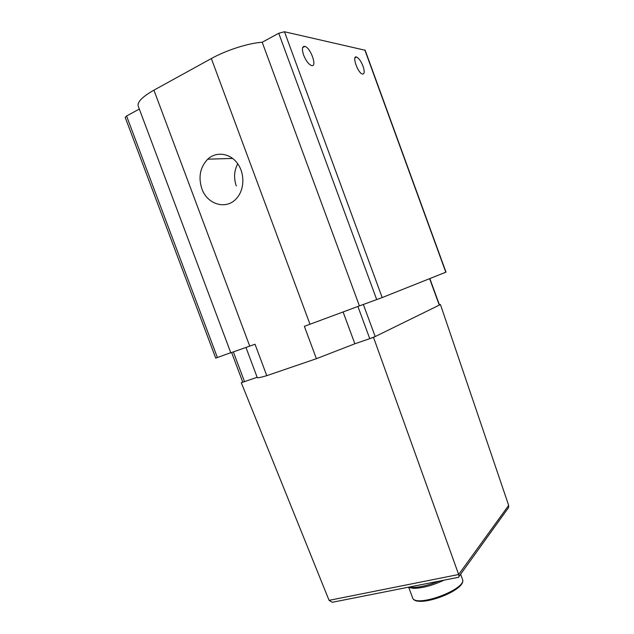 <?xml version="1.0" encoding="UTF-8"?>
<svg xmlns="http://www.w3.org/2000/svg" width="634" height="634" viewBox="0 0 634 634"><rect width="100%" height="100%" fill="white"/><g stroke="black" fill="none" stroke-linecap="round" stroke-linejoin="round"><path stroke-width="0.95" d="M363.361 304.471L375.193 336.559L439.497 305.017L429.836 278.572M373.521 337.375L369.765 338.667L375.193 336.559L373.521 337.375L458.659 574.507L508.666 505.385L440.456 304.574L439.457 304.922M357.901 306.484L369.765 338.667L354.858 343.779L316.398 358.701L266.779 375.669C260.653 377.452 257.483 378.102 257.269 377.618L246 347.527M257.15 377.285L241.285 382.73L329.078 600.358L332.271 602.292L335.164 601.721M266.779 375.669L255.026 344.254L230.792 352.797L138.228 106.147C137.102 102.098 142.341 96.772 153.927 90.163L211.344 58.542C226.378 50.157 248.338 43.152 262.199 42.248L278.738 33.261L284.484 31.755L365.16 50.252L445.995 272.129L382.183 297.568L359.415 305.905L262.199 42.248M230.744 352.686L215.726 358.123L125.199 117.377L126.578 115.99L139.322 109.056M303.631 55.103C305.897 60.674 308.473 64.137 311.342 65.492C317.626 67.901 310.922 47.922 304.938 46.393C302.133 46.092 301.697 48.992 303.631 55.103M363.036 66.205C364.772 71.594 364.542 74.202 362.355 74.043C357.679 72.926 351.601 55.063 356.562 57.028C358.899 58.177 361.055 61.236 363.036 66.205M359.415 305.905L304.368 326.32L316.398 358.701M201.858 188.758C207.247 204.584 226.33 210.203 236.442 198.513C244.526 189.891 245.057 173.605 237.441 163.374C229.944 153.032 216.194 151.217 207.722 159.182C200.106 167.233 198.149 177.092 201.858 188.758M343.129 312.055L354.858 343.779M233.399 351.997L244.51 381.62L242.743 382.128L231.656 352.575M440.456 304.574L439.291 305.144L429.622 278.659M242.727 382.072L241.285 382.73M457.7 577.455L458.762 577.249L459.024 576.449L458.659 574.507L329.078 600.358M508.666 505.385L508.626 507.493L506.859 509.958M237.726 163.762C234.097 170.776 233.621 178.178 236.308 185.96M407.876 587.322L413.416 588.336C422.402 588.225 432.602 585.507 444.006 580.165M408.407 587.219L411.609 587.504C419.28 587.504 428.354 585.396 438.839 581.188M445.797 272.208L364.859 50.046M382.183 297.568L284.484 31.755M376.715 299.613L278.738 33.261M309.994 324.275L211.344 58.542M249.756 346.172L153.927 90.163M217.391 357.544L126.578 115.99M462.424 579.135C467.94 590.238 415.215 609.512 412.52 597.593C414.85 608.545 467.781 588.962 462.424 579.135L460.617 574.23M458.762 577.249L332.271 602.292M459.024 576.449L508.626 507.493M356.562 57.028L354.945 57.845M302.656 47.598L304.938 46.393M232.67 158.437L207.722 159.182M412.52 597.593L408.684 587.266M413.416 588.336L411.609 587.504"/></g></svg>
